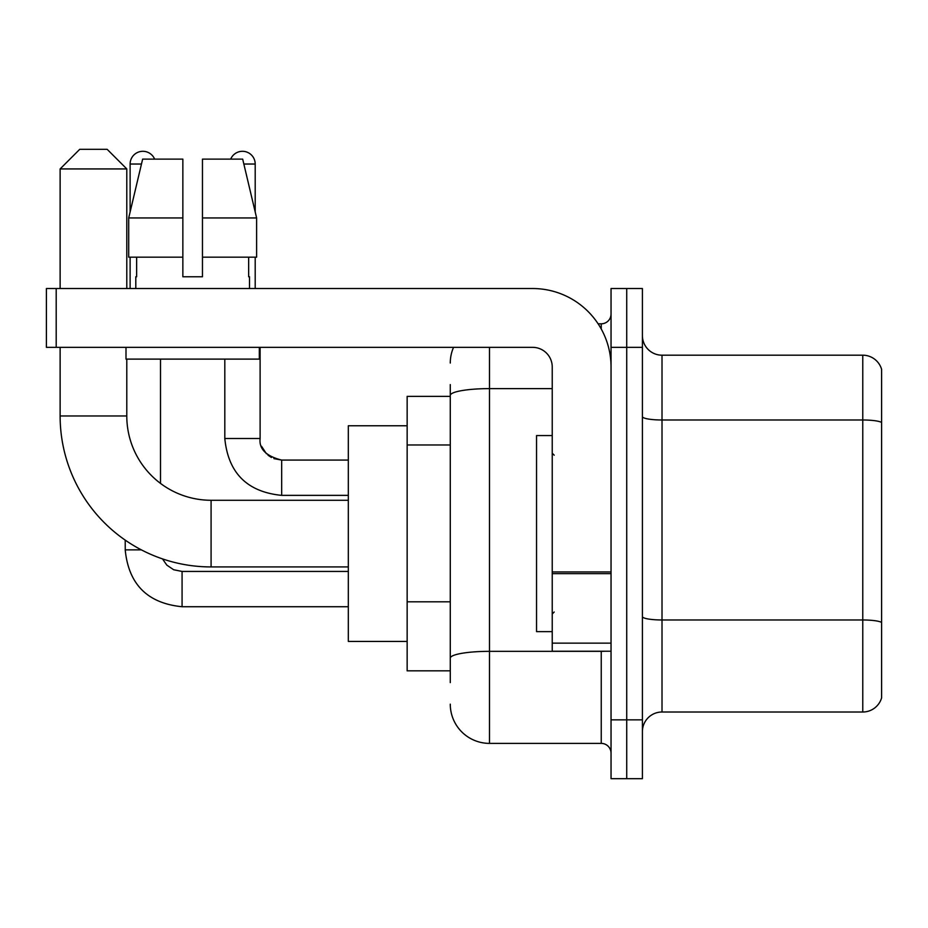 <?xml version="1.0" encoding="UTF-8"?>
<svg xmlns="http://www.w3.org/2000/svg" width="928" height="928" viewBox="0 0 928 928"><rect width="100%" height="100%" fill="white"/><g stroke="black" fill="none" stroke-linecap="round" stroke-linejoin="round"><path stroke-width="1.39" d="M450.277 682.602L450.277 395.432L450.277 396.36L407.148 396.36L407.148 670.84L450.277 670.84M611.042 719.85L611.042 778.673L626.725 778.673L626.725 719.85L626.725 778.673L642.408 778.673L642.408 719.85L626.725 719.85L626.725 347.35L626.725 719.85L611.042 719.85L611.042 347.35L626.725 347.35L626.725 288.527L626.725 347.35L642.408 347.35L642.408 719.85M642.408 347.35L642.408 288.527L611.042 288.527L611.042 347.35M489.485 347.35L489.485 743.386L601.24 743.386L601.24 651.236M598.119 323.814L601.24 323.814A9.802 9.802 0 0 0 611.042 314.012M450.277 664.958L450.277 658.149A39.208 6.809 180 0 1 489.485 651.34L601.24 651.34A9.802 1.705 0 0 0 604.65 651.236M552.23 388.623L489.485 388.623A39.208 6.809 180 0 0 450.277 395.432L450.277 384.598M611.042 753.188A9.802 9.802 0 0 0 601.24 743.386M450.277 363.034A39.208 39.208 0 0 1 453.548 347.35M489.485 743.386A39.208 39.208 0 0 1 450.277 704.166M642.408 731.612A19.604 19.604 0 0 1 662.012 712.008L862.773 712.008L862.773 355.192L662.012 355.192A19.604 19.604 0 0 1 642.408 335.588A19.604 19.604 0 0 0 662.012 355.192L662.012 712.008M881.6 369.309A19.604 19.604 0 0 0 862.773 355.192A19.604 19.604 0 0 1 881.6 369.309L881.6 697.891A19.604 19.604 0 0 1 862.773 712.008M881.6 422.716L881.6 622.421A19.604 3.399 180 0 0 862.773 619.974L662.012 619.974A19.604 3.399 -0 0 1 642.408 616.563M202.466 276.764L182.851 276.764L202.466 276.764L182.851 276.764L202.466 276.764L202.466 159.129L242.684 159.129L256.615 217.952L256.615 257.16L202.466 257.16M230.689 159.129A12.748 12.748 0 0 1 255.2 164.036L255.2 211.978L256.615 217.952L202.466 217.952M182.851 217.952L182.851 257.16L182.851 217.952L182.851 257.16L128.702 257.16L128.702 217.952L142.634 159.129L182.851 159.129L182.851 217.952L128.702 217.952L130.117 211.978L130.117 164.036L141.474 164.036M348.325 566.927L211.085 566.927A150.962 150.962 0 0 1 60.123 415.964L60.123 347.35M211.085 566.927L211.085 500.273A84.309 84.309 0 0 1 126.788 415.964L126.788 359.113M79.727 149.327L107.172 149.327L126.788 168.931L60.123 168.931L79.727 149.327M126.788 288.527L126.788 168.931M60.123 288.527L60.123 168.931M407.148 425.766L348.325 425.766L348.325 641.434L407.148 641.434M130.117 164.036A12.748 12.748 0 0 1 154.628 159.129M160.509 483.407L160.509 359.113M141.381 549.875L125.245 549.875L125.21 540.131M130.117 257.16L130.117 288.527M255.2 257.16L255.2 288.527M611.042 651.236L552.23 651.236L552.23 571.95L611.042 571.95M611.042 366.954A78.428 78.428 0 0 0 532.614 288.527L56.202 288.527L56.202 347.35L532.614 347.35A19.604 19.604 0 0 1 552.23 366.954L552.23 571.95M56.202 347.35L46.4 347.35L46.4 288.527L56.202 288.527M135.801 276.764L136.648 276.764L135.801 276.764L135.801 288.527M249.516 276.764L248.658 276.764L249.516 276.764L249.516 288.527M248.658 257.16L248.658 276.764M182.851 257.16L182.851 276.764M136.648 276.764L136.648 257.16M125.999 347.35L125.999 359.113L259.318 359.113L259.318 347.35M256.615 217.952L242.684 159.129M142.634 159.129L128.702 217.952M552.23 435.568L536.546 435.568L536.546 631.632L552.23 631.632M450.277 444.964L407.148 444.964M450.277 601.808L407.148 601.808M601.24 328.988L601.24 323.814M881.6 422.449A19.604 3.399 180 0 0 862.773 419.99L662.012 419.99A19.604 3.399 0 0 1 642.408 416.591M60.123 415.964L126.788 415.964M182.074 571.474L182.074 606.726C147.575 603.316 128.621 584.373 125.21 549.875C128.621 584.373 147.575 603.316 182.074 606.726C147.575 603.316 128.621 584.373 125.21 549.875C128.621 584.373 147.575 603.316 182.074 606.726C147.575 603.316 128.621 584.373 125.21 549.875C128.621 584.373 147.575 603.316 182.074 606.726C147.575 603.316 128.621 584.373 125.21 549.875C128.621 584.373 147.575 603.316 182.074 606.726C147.575 603.316 128.621 584.373 125.21 549.875C128.621 584.373 147.575 603.316 182.074 606.726C147.575 603.316 128.621 584.373 125.21 549.875M281.671 460.114L281.671 495.366C247.173 491.956 228.218 473.013 224.808 438.515L260.072 438.515M243.844 164.036L255.2 164.036M611.042 573.655L552.23 573.655M552.23 643.139L611.042 643.139M348.325 500.273L211.085 500.273M162.481 558.888L166.82 565.117L173.652 569.734L182.074 571.439L173.652 569.734L166.82 565.117L162.481 558.888L166.82 565.117L173.652 569.734L182.074 571.439L173.652 569.734L166.82 565.117L162.481 558.888L166.82 565.117L173.652 569.734L182.074 571.439L173.652 569.734L166.82 565.117L162.481 558.888L166.82 565.117L173.652 569.734L182.074 571.439L173.652 569.734L166.82 565.117L162.481 558.888L166.82 565.117L173.652 569.734L182.074 571.439L173.652 569.734L166.82 565.117L162.481 558.888L166.82 565.117L173.652 569.734L182.074 571.439L348.325 571.439M348.325 606.726L182.074 606.726M260.118 439.222L260.107 438.515C258.912 448.966 266.104 456.158 281.671 460.079C266.104 456.158 258.912 448.966 260.107 438.515C258.912 448.966 266.104 456.158 281.671 460.079C266.104 456.158 258.912 448.966 260.107 438.515C258.912 448.966 266.104 456.158 281.671 460.079C266.104 456.158 258.912 448.966 260.107 438.515C258.912 448.966 266.104 456.158 281.671 460.079C266.104 456.158 258.912 448.966 260.107 438.515C258.912 448.966 266.104 456.158 281.671 460.079L273.899 458.629M224.808 438.515C228.218 473.013 247.173 491.956 281.671 495.366C247.173 491.956 228.218 473.013 224.808 438.515C228.218 473.013 247.173 491.956 281.671 495.366C247.173 491.956 228.218 473.013 224.808 438.515C228.218 473.013 247.173 491.956 281.671 495.366C247.173 491.956 228.218 473.013 224.808 438.515C228.218 473.013 247.173 491.956 281.671 495.366C247.173 491.956 228.218 473.013 224.808 438.515C228.218 473.013 247.173 491.956 281.671 495.366C247.173 491.956 228.218 473.013 224.808 438.515L224.808 359.113M261.545 446.287L266.44 453.792M268.006 455.207L271.428 457.492M348.325 495.366L281.671 495.366M348.325 460.079L281.671 460.079C266.104 456.158 258.912 448.966 260.107 438.515L260.107 347.35M554.19 455.172L552.23 453.212M554.19 612.028L552.23 613.988"/></g></svg>
